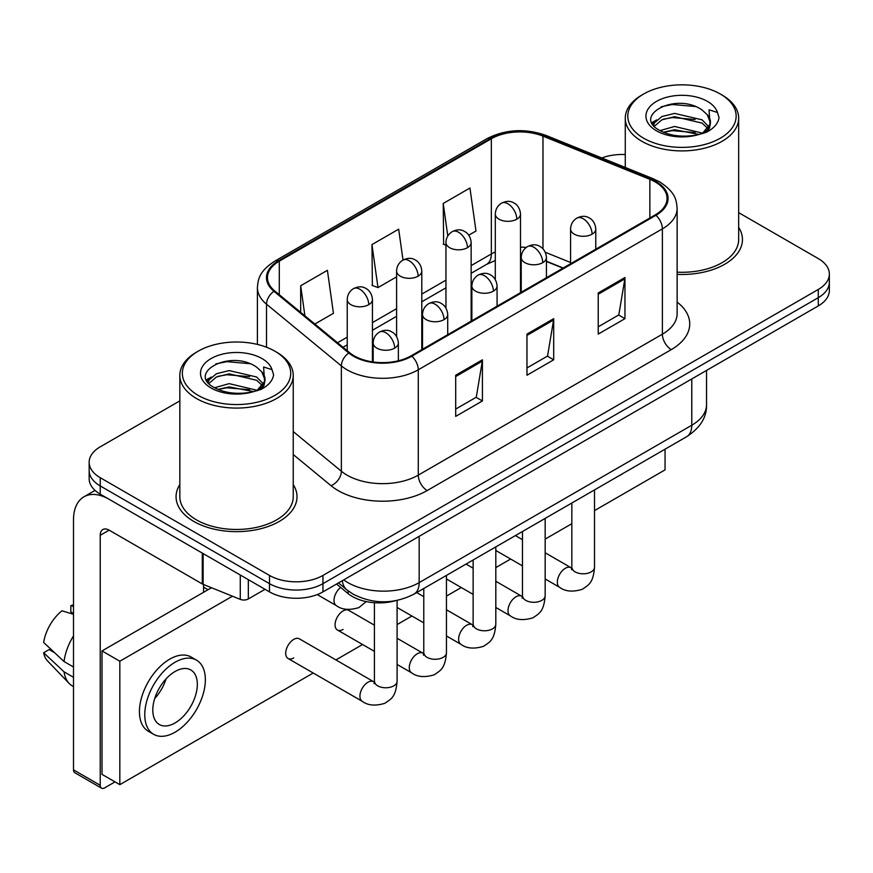 <?xml version="1.0" encoding="UTF-8"?>
<svg xmlns="http://www.w3.org/2000/svg" width="873" height="873" viewBox="0 0 873 873"><rect width="100%" height="100%" fill="white"/><g stroke="black" fill="none" stroke-linecap="round" stroke-linejoin="round"><path stroke-width="1.31" d="M562.943 268.164L546.422 261.485M395.436 600.744A37.801 21.825 180 0 1 348.131 593.596L336.541 584.037M179.838 484.58A60.477 34.92 0 0 0 176.062 496.726A60.477 34.92 0 0 0 193.773 521.421A60.477 34.92 0 0 0 259.685 528.983A60.477 34.92 0 0 0 297.016 496.726A60.477 34.92 0 0 0 293.23 484.58A60.477 34.92 0 0 1 297.016 496.726A60.477 34.92 0 0 1 259.685 528.983A60.477 34.92 0 0 1 193.773 521.421A60.477 34.92 0 0 1 176.062 496.726A60.477 34.92 0 0 1 179.838 484.58M655.252 181.955A40.322 23.276 180 0 1 667.059 198.411A40.322 23.276 180 0 1 655.252 214.867L411.15 355.802A40.322 23.276 180 0 1 349.615 352.692L274.766 290.971A40.322 23.276 180 0 1 267.476 277.625A40.322 23.276 180 0 1 279.284 261.169L491.346 138.742A40.322 23.276 180 0 1 542.973 136.133L649.861 179.347A40.322 23.276 180 0 1 655.252 181.955M655.961 181.54A41.326 23.855 0 0 0 650.44 178.867L543.552 135.653A41.326 23.855 0 0 0 490.626 138.327L278.574 260.754A41.326 23.855 0 0 0 273.947 291.309L348.785 353.019A41.326 23.855 0 0 0 411.86 356.206L655.961 215.282A41.326 23.855 0 0 0 655.961 181.54M179.838 400.882L100.231 446.834A37.801 21.825 0 0 0 89.166 462.264L89.166 478.731A37.801 21.825 0 0 0 100.231 494.162L269.495 591.883L269.495 583.655A37.801 21.825 0 0 0 322.955 583.655L818.285 297.682A37.801 21.825 0 0 0 829.35 282.252A37.801 21.825 0 0 1 818.285 297.682L322.955 583.655A37.801 21.825 0 0 1 269.495 583.655L100.231 485.934L269.495 583.655L269.495 575.427A37.801 21.825 0 0 0 322.955 575.427L818.285 289.454A37.801 21.825 0 0 0 829.35 274.024A37.801 21.825 0 0 0 818.285 258.594L738.667 212.63M89.166 470.503A37.801 21.825 0 0 0 100.231 485.934A37.801 21.825 0 0 1 89.166 470.503M455.695 375.237L455.695 416.388L482.42 400.958L482.42 359.807L455.695 375.237M455.695 409.088L476.276 397.204L482.311 361.182A10.083 5.816 -120 0 0 482.42 359.807M476.101 397.313L482.42 400.958M598.234 292.946L598.234 334.097L624.959 318.667L624.959 277.516L598.234 292.946M598.234 326.797L618.815 314.913L624.85 278.88A10.083 5.816 -120 0 0 624.959 277.516M618.641 315.011L624.959 318.667M526.965 334.097L526.965 375.237L553.689 359.807L553.689 318.667L526.965 334.097M526.965 367.937L547.546 356.053L553.58 320.031A10.083 5.816 -120 0 0 553.689 318.667M547.371 356.162L553.689 359.807M677.132 274.362A60.477 34.92 0 0 0 742.454 239.562A60.477 34.92 0 0 0 738.667 227.406A60.477 34.92 0 0 1 742.454 239.562A60.477 34.92 0 0 1 677.132 274.362M625.275 154.543A37.801 21.825 0 0 0 601.781 157.969M89.166 462.264A37.801 21.825 0 0 0 100.231 477.695L269.495 575.427M468.768 235.175L475.981 231.018L469.947 188.022L443.222 203.453L443.648 244.353M314.858 324.036L333.442 313.309L327.408 270.314L300.683 285.744L300.683 312.338M403.01 260.056L398.677 229.173L371.953 244.604L372.378 285.493M371.953 244.604L377.987 287.588L396.593 276.85M377.987 287.588L371.953 285.34M445.95 245.204L443.222 244.189M443.222 203.453L447.784 235.983M300.683 285.744L304.906 315.819M269.495 591.883A37.801 21.825 0 0 0 322.955 591.883L818.285 305.91A37.801 21.825 0 0 0 829.35 290.48L829.35 274.024M248.336 579.661L248.336 598.954L265.043 589.308M202.296 553.078L109.147 499.301A50.394 29.093 -120 0 0 83.95 496.802A50.394 29.093 -120 0 0 73.507 519.871L73.507 769.844L100.231 785.274L100.231 535.302A12.604 7.279 60 0 1 102.839 529.54A12.604 7.279 60 0 1 109.147 530.162L202.296 583.939L202.296 553.078A6.297 3.634 0 0 0 203.136 553.493M100.231 785.274A6.297 3.634 120 0 0 101.541 788.166L74.816 772.736A6.297 3.634 -60 0 1 73.507 769.844M101.541 788.166A6.297 3.634 120 0 0 104.684 787.85L115.018 781.881M203.573 592.298L203.573 584.528M248.336 598.954A6.297 3.634 180 0 1 240.271 599.369L203.136 584.353A6.297 3.634 180 0 1 202.296 583.939M677.132 272.169A56.69 32.738 0 0 0 738.667 239.562L738.667 118.171A56.69 32.738 0 0 0 722.069 95.026L720.28 94A54.181 31.275 0 0 0 643.663 94A54.181 31.275 0 0 0 643.663 138.229A54.181 31.275 0 0 0 720.28 138.229A54.181 31.275 0 0 0 720.28 94L722.069 95.026M643.663 94L641.884 95.026A56.69 32.738 0 0 0 625.275 118.171A56.69 32.738 0 0 0 641.884 141.317A56.69 32.738 0 0 0 703.671 148.41A56.69 32.738 0 0 0 738.667 118.171M710.044 124.25L710.458 122.285A28.482 16.445 0 0 0 707.239 114.69L702.143 110.042C675.888 91.469 632.139 115.705 659.148 130.11C670.169 136.09 683.199 137.607 698.225 134.682L706.224 132.358C713.918 128.407 718.184 123.475 719.036 117.571L717.453 112.464L709.04 109.823L710.033 124.239L703.081 132.631M659.988 130.601L674.6 126.476L702.416 133.111M663.338 132.249L674.6 129.739L699.251 134.464M653.604 125.319L654.466 122.853L661.832 116.578L674.6 113.403L702.11 119.841L708.734 126.727M654.39 126.258L661.832 119.841L674.6 116.676L702.11 123.104L707.632 128.276M707.239 114.69L710.436 122.678M710.458 123.082L709.487 128.102L707.294 131.801M651.967 122.569L656.802 119.874M661.199 106.757L672.363 104.498L695.345 106.517M652.578 123.791L654.608 122.591M663.305 119.197L672.363 117.56L695.061 119.503M663.349 132.26L672.363 130.623L695.061 132.565M198.226 351.164L196.447 352.201A56.69 32.738 0 0 0 179.838 375.346L179.838 496.726A56.69 32.738 0 0 0 196.447 519.871A56.69 32.738 0 0 0 258.233 526.976A56.69 32.738 0 0 0 293.23 496.726L293.23 375.346A56.69 32.738 0 0 0 276.632 352.201L274.842 351.164A54.181 31.275 0 0 0 198.226 351.164A54.181 31.275 0 0 0 198.226 395.404A54.181 31.275 0 0 0 274.842 395.404A54.181 31.275 0 0 0 274.842 351.164L276.632 352.201M179.838 375.346A56.69 32.738 0 0 0 196.447 398.492A56.69 32.738 0 0 0 258.233 405.585A56.69 32.738 0 0 0 293.23 375.346M264.606 381.414L265.021 379.46A28.482 16.445 0 0 0 261.802 371.865L256.706 367.217C230.45 348.643 186.702 372.88 213.71 387.285C224.732 393.254 237.762 394.782 252.788 391.857L260.787 389.522C268.48 385.582 272.747 380.65 273.598 374.746L272.016 369.639L263.591 366.987L264.595 381.414L257.644 389.805M214.551 387.776L229.163 383.64L256.978 390.275M249.623 389.74L226.925 387.798L217.912 389.423L229.163 386.914L253.814 391.639M208.167 382.494L209.029 380.028L216.395 373.742L229.163 370.578L256.673 377.016L263.297 383.902M208.953 383.433L216.395 377.016L229.163 373.84L256.673 380.279L262.195 385.451M261.802 371.865L264.999 379.853M265.021 380.246L264.05 385.277L261.856 388.976M206.53 379.744L211.364 377.049M215.762 363.932L226.925 361.662L249.907 363.692M207.141 380.966L209.171 379.766M217.868 376.372L226.925 374.735L249.623 376.678M288.057 658.493L362.273 701.335A11.338 6.548 -60 0 1 360.538 692.245A11.338 6.548 -60 0 1 367.937 682.26A11.338 6.548 -60 0 1 368.45 681.988A11.338 6.548 -60 0 1 373.611 681.693L299.406 638.85A11.338 6.548 120 0 0 293.732 639.407A11.338 6.548 120 0 0 286.322 649.403A11.338 6.548 120 0 0 288.057 658.493A11.338 6.548 120 0 0 293.732 657.926M374.419 625.177L348.753 610.358A11.338 6.548 120 0 0 343.089 610.914A11.338 6.548 120 0 0 335.679 620.91A11.338 6.548 120 0 0 337.415 630A11.338 6.548 120 0 0 343.089 629.433M594.513 510.607L665.051 469.881L665.051 449.191M232.447 596.204L119.83 661.221L119.83 784.663L313.221 673.018M335.898 659.923L362.568 644.514M397.095 624.588L411.925 616.022M446.452 596.095L461.282 587.529M495.809 567.592L510.64 559.036M545.167 539.099L571.837 523.702M211.484 587.725L102.01 650.931L102.01 774.373L119.83 784.663M119.83 661.221L102.01 650.931M617.986 476.363A42.832 24.728 120 0 0 620.507 475.032A42.832 24.728 120 0 0 623.027 473.45M175.069 722.942A31.493 18.18 120 0 0 195.639 695.181A31.493 18.18 120 0 0 190.816 669.951A31.493 18.18 120 0 0 175.069 671.501A31.493 18.18 120 0 0 154.488 699.262A31.493 18.18 120 0 0 159.323 724.503A31.493 18.18 120 0 0 175.069 722.942M154.717 698.531A31.493 18.18 120 0 0 166.023 678.943M73.507 606.462L70.833 605.655L70.833 611.984L73.507 613.523M196.49 660.13L191.143 657.042A42.832 24.728 120 0 0 169.722 659.159A42.832 24.728 120 0 0 141.742 696.905A42.832 24.728 120 0 0 148.301 731.236L153.648 734.324A42.832 24.728 120 0 0 175.069 732.196A42.832 24.728 120 0 0 203.049 694.45A42.832 24.728 120 0 0 196.49 660.13A42.832 24.728 120 0 0 175.069 662.247A42.832 24.728 120 0 0 147.079 699.993A42.832 24.728 120 0 0 153.648 734.324M73.507 635.915A41.577 24.008 120 0 0 64.045 661.538L43.65 642.452A32.759 18.911 120 0 1 61.928 610.794L73.507 614.308M73.507 667.005L64.045 661.538M54.683 652.786L49.128 649.577L43.65 652.742L64.045 671.828L73.507 677.284M64.045 671.828A41.577 24.008 120 0 0 69.174 683.439A41.577 24.008 120 0 0 72.317 685.905L73.507 686.593M73.507 604.913A32.759 18.911 120 0 0 70.833 605.655M43.65 652.742A32.759 18.911 120 0 0 47.524 660.894L69.174 683.439M348.131 590.846L348.131 593.596M677.132 302.091A62.998 36.371 180 0 1 671.282 349.626L427.181 490.561A12.604 7.279 60 0 1 418.276 475.13L662.378 334.195A50.394 29.093 0 0 0 677.132 313.625L677.132 208.287A50.394 29.093 180 0 1 662.378 228.857A12.604 7.279 -120 0 0 655.961 215.282M427.181 490.561A62.998 36.371 180 0 1 338.102 490.561A62.998 36.371 180 0 1 331.042 485.704L293.23 454.527M348.785 353.019A12.604 8.424 129.5 0 0 341.365 365.907L341.365 471.245A50.394 29.093 0 0 0 347.007 475.13A50.394 29.093 0 0 0 418.276 475.13L418.276 369.792A50.394 29.093 180 0 1 341.365 365.907L266.516 304.186A50.394 29.093 180 0 1 257.404 287.501L257.404 344.42M677.132 208.287C676.324 199.622 675.516 192.42 659.77 181.944L653.146 178.725A12.604 5.904 112 0 0 650.44 178.867M653.146 178.725L546.247 135.511C525.382 128.135 505.576 129.204 486.828 138.731A12.604 7.279 60 0 1 490.626 138.327M278.574 260.754A12.604 7.279 -120 0 0 274.766 261.158C259.488 271.176 258.102 278.727 257.404 287.501M273.947 291.309A12.604 8.424 129.5 0 0 266.516 304.186L266.516 347.236M546.247 135.511A12.604 5.904 112 0 0 543.552 135.653M411.86 356.206A12.604 7.279 60 0 1 418.276 369.792L662.378 228.857L662.378 334.195A12.604 7.279 60 0 0 671.282 349.626M322.955 575.427L322.955 591.883M818.285 289.454L818.285 305.91M100.231 477.695L100.231 494.162M293.23 431.557L341.365 471.245A12.604 8.424 -50.5 0 1 331.042 485.704M279.284 261.169L279.284 294.703M649.861 179.347L649.861 217.977M542.973 136.133L542.973 248.849M570.582 262.5L545.287 252.275M526.255 247.43A40.322 23.276 0 0 0 520.494 247.135M495.297 251.948A40.322 23.276 0 0 0 491.346 253.956L471.147 265.61M491.346 138.742L491.346 253.956A22.676 13.095 60 0 1 486.643 264.333L471.147 273.282M445.95 280.157L421.79 294.103M396.593 308.66L372.433 322.606M347.236 337.153L337.556 342.74M563.216 268L547.48 261.649A22.676 10.618 -68 0 1 546.422 261.06M526.965 335.396L553.58 320.031M598.234 294.256L624.85 278.88M455.695 376.547L482.311 361.182M343.722 579.89A50.394 29.093 0 0 0 347.901 582.629A50.394 29.093 0 0 0 419.171 582.629L691.776 425.238A50.394 29.093 0 0 0 706.541 404.668C706.901 417.163 700.244 427.868 686.56 436.773L413.944 594.164A25.197 14.546 60 0 0 419.171 582.629L419.171 536.338M691.776 378.947L691.776 425.238A25.197 14.546 60 0 1 686.56 436.773M342.347 580.687A25.197 16.849 129.5 0 0 346.865 589.842L338.473 582.924M592.09 234.16A12.604 7.279 0 0 0 595.779 229.01C595.233 221.48 590.334 218.403 589.799 218.294C586.143 215.718 581.844 215.664 576.878 218.097A12.604 7.279 60 0 1 583.175 218.73A12.604 7.279 -120 0 1 592.09 234.16A12.604 7.279 0 0 1 574.27 234.16A12.604 7.279 0 0 1 570.582 229.01C570.767 224.241 572.863 220.596 576.878 218.097M545.167 578.974L559.691 587.354A11.338 6.548 -60 0 1 557.956 578.275A11.338 6.548 -60 0 1 565.355 568.279A11.338 6.548 -60 0 1 565.868 568.007A11.338 6.548 -60 0 1 571.029 567.712L545.167 552.784M572.492 568.858L571.477 569.698L571.837 567.254A11.338 6.548 -0 0 0 575.154 571.88A11.338 6.548 -0 0 0 590.672 572.164A11.338 6.548 -0 0 0 594.513 567.254C593.225 583.24 588.62 584.943 582.28 589.308C572.808 592.2 565.278 591.545 559.691 587.354M516.805 219.188A12.604 7.279 0 0 0 520.494 214.049C519.948 206.519 515.059 203.431 514.513 203.322C510.869 200.757 506.558 200.692 501.604 203.136A12.604 7.279 60 0 1 507.9 203.758A12.604 7.279 -120 0 1 516.805 219.188A12.604 7.279 0 0 1 498.985 219.188A12.604 7.279 0 0 1 495.297 214.049C495.493 209.269 497.588 205.635 501.604 203.136M542.733 262.653A12.604 7.279 0 0 0 546.422 257.502C545.876 249.973 540.976 246.895 540.442 246.786C536.797 244.222 532.486 244.156 527.521 246.601A12.604 7.279 60 0 1 533.818 247.223A12.604 7.279 -120 0 1 542.733 262.653A12.604 7.279 0 0 1 524.913 262.653A12.604 7.279 0 0 1 521.225 257.502C521.41 252.733 523.516 249.1 527.521 246.601M495.809 607.466L510.334 615.847A11.338 6.548 -60 0 1 508.599 606.768A11.338 6.548 -60 0 1 516.008 596.772A11.338 6.548 -60 0 1 516.51 596.499A11.338 6.548 -60 0 1 521.672 596.215L495.809 581.276M523.134 597.35L522.119 598.191L522.48 595.746A11.338 6.548 -0 0 0 525.808 600.373A11.338 6.548 -0 0 0 541.325 600.657A11.338 6.548 -0 0 0 545.167 595.746C543.879 611.733 539.263 613.446 532.934 617.811C523.451 620.692 515.921 620.037 510.334 615.847M493.376 291.146A12.604 7.279 0 0 0 497.064 286.006C496.519 278.476 491.63 275.388 491.084 275.279C487.44 272.714 483.129 272.649 478.164 275.093A12.604 7.279 60 0 1 484.471 275.715A12.604 7.279 -120 0 1 493.376 291.146A12.604 7.279 0 0 1 475.556 291.146A12.604 7.279 0 0 1 471.867 286.006C472.064 281.226 474.159 277.592 478.164 275.093M446.452 635.959L460.977 644.35A11.338 6.548 -60 0 1 459.242 635.26A11.338 6.548 -60 0 1 466.651 625.264A11.338 6.548 -60 0 1 467.153 624.992A11.338 6.548 -60 0 1 472.326 624.708L446.452 609.769M473.777 625.854L472.762 626.683L473.133 624.239A11.338 6.548 -0 0 0 476.451 628.866A11.338 6.548 -0 0 0 491.968 629.149A11.338 6.548 -0 0 0 495.809 624.239C494.522 640.225 489.906 641.939 483.577 646.304C474.094 649.185 466.564 648.53 460.977 644.35M444.019 319.638A12.604 7.279 0 0 0 447.718 314.498C447.172 306.969 442.273 303.88 441.738 303.771C438.082 301.207 433.783 301.141 428.818 303.586A12.604 7.279 60 0 1 435.114 304.208A12.604 7.279 -120 0 1 444.019 319.638A12.604 7.279 0 0 1 426.21 319.638A12.604 7.279 0 0 1 422.51 314.498C422.707 309.719 424.802 306.085 428.818 303.586M397.095 664.451L411.63 672.843A11.338 6.548 -60 0 1 409.884 663.753A11.338 6.548 -60 0 1 417.294 653.757A11.338 6.548 -60 0 1 417.796 653.484A11.338 6.548 -60 0 1 422.969 653.2L397.095 638.261M424.42 654.346L423.416 655.187L423.776 652.731A11.338 6.548 -0 0 0 427.093 657.358A11.338 6.548 -0 0 0 442.611 657.642A11.338 6.548 -0 0 0 446.452 652.731C445.165 668.718 440.559 670.431 434.219 674.796C424.747 677.677 417.218 677.022 411.63 672.843M394.672 348.131A12.604 7.279 0 0 0 398.361 342.991C397.815 335.461 392.915 332.384 392.381 332.275C388.725 329.699 384.426 329.634 379.46 332.078A12.604 7.279 60 0 1 385.757 332.7A12.604 7.279 -120 0 1 394.672 348.131A12.604 7.279 0 0 1 376.852 348.131A12.604 7.279 0 0 1 373.164 342.991C373.349 338.211 375.445 334.577 379.46 332.078M375.074 682.839L374.059 683.679L374.419 681.224A11.338 6.548 -0 0 0 377.736 685.862A11.338 6.548 -0 0 0 393.254 686.134A11.338 6.548 -0 0 0 397.095 681.224C395.807 697.221 391.202 698.924 384.862 703.289C375.39 706.17 367.86 705.526 362.273 701.335M467.448 247.681A12.604 7.279 0 0 0 471.147 242.541C470.602 235.012 465.702 231.923 465.167 231.825C461.511 229.25 457.212 229.184 452.247 231.629A12.604 7.279 60 0 1 458.543 232.251A12.604 7.279 -120 0 1 467.448 247.681A12.604 7.279 0 0 1 449.639 247.681A12.604 7.279 0 0 1 445.95 242.541C446.136 237.762 448.231 234.128 452.247 231.629M418.102 276.174A12.604 7.279 0 0 0 421.79 271.034C421.244 263.504 416.345 260.427 415.81 260.318C412.165 257.742 407.855 257.677 402.889 260.121A12.604 7.279 60 0 1 409.186 260.743A12.604 7.279 -120 0 1 418.102 276.174A12.604 7.279 0 0 1 400.281 276.174A12.604 7.279 0 0 1 396.593 271.034C396.779 266.254 398.885 262.62 402.889 260.121M368.744 304.677A12.604 7.279 0 0 0 372.433 299.526C371.887 291.997 366.987 288.919 366.453 288.81C362.808 286.235 358.497 286.18 353.532 288.614A12.604 7.279 60 0 1 359.84 289.247A12.604 7.279 -120 0 1 368.744 304.677A12.604 7.279 0 0 1 350.924 304.677A12.604 7.279 0 0 1 347.236 299.526C347.421 294.758 349.527 291.113 353.532 288.614M366.245 601.595L358.945 607.575C349.462 610.456 341.932 609.801 336.345 605.611A11.338 6.548 -60 0 1 333.999 600.428A11.338 6.548 -60 0 1 340.677 587.442M100.231 535.302L109.147 530.162M203.136 553.569L203.136 584.353M240.271 599.369L240.271 575.012M717.453 112.464A36.044 20.81 0 0 0 707.457 101.399A36.044 20.81 0 0 0 656.496 101.399A36.044 20.81 0 0 0 656.496 130.83A36.044 20.81 0 0 0 698.225 134.682M702.732 133.547A28.482 16.445 0 0 0 710.415 123.213M272.016 369.639A36.044 20.81 0 0 0 262.02 358.574A36.044 20.81 0 0 0 211.059 358.574A36.044 20.81 0 0 0 211.059 387.994A36.044 20.81 0 0 0 252.788 391.857M257.295 390.722A28.482 16.445 0 0 0 264.977 380.388M486.828 138.731L274.766 261.158M547.48 261.649L546.422 261.223M521.246 256.727L520.494 256.717M495.297 260.503L486.643 264.333M445.95 287.828L421.79 301.774M396.593 316.321L372.433 330.278M347.236 344.824L343.024 347.258M413.944 594.164C393.668 604.345 373.393 604.345 353.118 594.164L346.865 589.842M706.541 404.668L706.541 370.425M571.804 568.127L571.029 567.712M594.513 489.906L594.513 567.254M595.779 249.209L595.779 229.01M522.48 565.879L495.809 550.47M571.837 503.001L571.837 567.254M570.582 263.755L570.582 229.01M522.48 539.689L515.386 535.596M520.494 292.662L520.494 214.049M495.297 279.567L495.297 214.049M522.447 596.619L521.672 596.215M545.167 518.409L545.167 595.746M546.422 277.701L546.422 257.502M473.133 594.371L446.452 578.974M522.48 531.493L522.48 595.746M521.225 292.248L521.225 257.502M473.133 568.181L466.04 564.089M473.101 625.112L472.326 624.708M495.809 546.902L495.809 624.239M497.064 306.194L497.064 286.006M423.776 622.864L397.095 607.466M473.133 559.997L473.133 624.239M471.867 320.74L471.867 286.006M423.776 596.674L416.683 592.581M423.743 653.604L422.969 653.2M446.452 575.394L446.452 652.731M447.718 334.686L447.718 314.498M374.419 651.356L337.415 630M423.776 588.489L423.776 652.731M422.51 349.233L422.51 314.498M374.386 682.108L373.611 681.693M397.095 600.428L397.095 681.224M398.361 360.778L398.361 342.991M374.419 602.73L374.419 681.224M373.164 361.968L373.164 342.991M203.573 587.158L208.025 589.733M471.147 321.166L471.147 242.541M445.95 308.06L445.95 242.541M421.79 349.658L421.79 271.034M396.593 336.552L396.593 271.034M372.433 361.859L372.433 299.526M336.345 605.611L317.248 594.589M347.236 350.728L347.236 299.526M83.95 496.802L95.026 490.408M625.275 167.463L625.275 118.171"/></g></svg>
